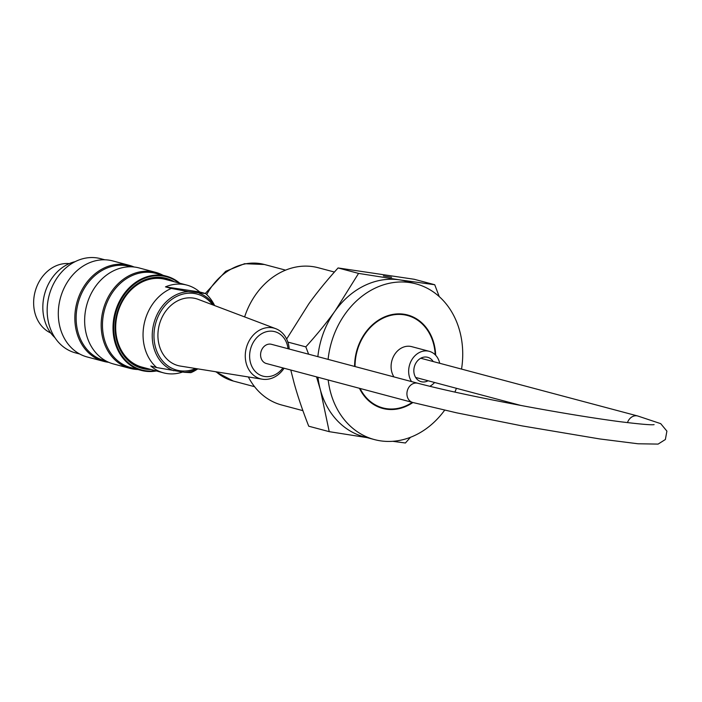 <?xml version="1.0" encoding="UTF-8"?>
<svg xmlns="http://www.w3.org/2000/svg" width="702" height="702" viewBox="0 0 702 702"><rect width="100%" height="100%" fill="white"/><g stroke="black" fill="none" stroke-linecap="round" stroke-linejoin="round"><path stroke-width="1.05" d="M461.539 369.085A80.59 66.558 104.9 0 0 415.874 283.827A80.59 66.558 104.9 0 0 328.097 359.38M328.194 379.975A80.59 66.558 104.9 0 0 374.42 439.584A80.59 66.558 104.9 0 0 444.647 410.187M454.887 392.102A80.59 66.558 104.9 0 0 456.423 388.294M435.661 355.247A48.35 39.935 104.9 0 0 407.59 314.979A48.35 39.935 104.9 0 0 354.607 366.435M359.45 388.294A48.35 39.935 104.9 0 0 382.713 408.432A48.35 39.935 104.9 0 0 412.908 402.518M415.874 283.827L405.633 281.107A80.59 66.558 104.9 0 0 317.857 356.651A80.59 66.558 104.9 0 1 335.108 310.916L358.564 273.403L399.57 279.852A80.59 66.558 104.9 0 0 335.108 310.916C326.983 322.262 317.216 334.249 305.809 346.867L308.626 354.194M367.155 437.644L329.229 431.66L320.445 390.04A80.59 66.558 104.9 0 1 317.953 377.246A80.59 66.558 104.9 0 0 364.18 436.855L374.42 439.584M75.184 261.635A42.98 35.495 104.9 0 0 44.568 294.199A42.98 35.495 104.9 0 0 54.94 337.68M137.987 369.515A49.693 41.041 -75.1 0 1 130.063 368.383A49.693 41.041 -75.1 0 1 102.632 312.048A49.693 41.041 -75.1 0 1 151.895 271.569A49.693 41.041 -75.1 0 1 155.625 272.341A49.693 41.041 -75.1 0 1 163.066 275.289M155.625 272.341L139.093 267.936A49.693 41.041 104.9 0 0 135.354 267.164A49.693 41.041 104.9 0 0 86.1 307.643A49.693 41.041 104.9 0 0 113.531 363.978L130.063 368.383M108.722 362.311A49.693 41.041 -75.1 0 1 103.729 361.372A49.693 41.041 -75.1 0 1 76.29 305.037A49.693 41.041 -75.1 0 1 125.553 264.557A49.693 41.041 -75.1 0 1 129.291 265.33A49.693 41.041 -75.1 0 1 134.091 266.997M129.291 265.33L112.75 260.925A49.693 41.041 104.9 0 0 109.012 260.152A49.693 41.041 104.9 0 0 59.758 300.632A49.693 41.041 104.9 0 0 87.188 356.976L103.729 361.372M178.834 282.959A48.219 39.821 104.9 0 0 117.559 307.388A48.219 39.821 104.9 0 0 145.411 370.726A48.219 39.821 104.9 0 0 155.484 370.7M150.93 369.489A46.604 38.496 -75.1 0 1 145.709 369.138A46.604 38.496 -75.1 0 1 117.883 310.459A46.604 38.496 -75.1 0 1 174.28 281.748M156.414 370.946A48.754 40.268 -75.1 0 1 145.024 371.174A48.754 40.268 -75.1 0 1 141.356 370.419A48.754 40.268 -75.1 0 1 114.444 315.145A48.754 40.268 -75.1 0 1 162.767 275.43A48.754 40.268 -75.1 0 1 166.435 276.184A48.754 40.268 -75.1 0 1 179.765 283.213M141.356 370.419L130.818 367.611A48.754 40.268 -75.1 0 1 103.905 312.337A48.754 40.268 -75.1 0 1 152.229 272.622A48.754 40.268 -75.1 0 1 155.897 273.385L166.435 276.184M104.835 259.793L100.579 258.661A48.754 40.268 104.9 0 0 96.92 257.906A48.754 40.268 104.9 0 0 48.587 297.622A48.754 40.268 104.9 0 0 75.5 352.887L79.756 354.019M106.09 361.03L104.475 360.6A48.754 40.268 -75.1 0 1 77.562 305.326A48.754 40.268 -75.1 0 1 125.895 265.61A48.754 40.268 -75.1 0 1 129.554 266.374L131.169 266.804M146.911 368.418A45.797 37.829 -75.1 0 1 145.419 368.234A45.797 37.829 -75.1 0 1 117.436 312.653A45.797 37.829 -75.1 0 1 170.261 280.677M288.039 348.718A23.008 19.007 104.9 0 0 267.769 331.414A23.008 19.007 104.9 0 0 249.622 355.721A23.008 19.007 104.9 0 0 261.635 375.719A23.008 19.007 104.9 0 0 282.924 367.927M284.082 368.234A26.228 21.665 -75.1 0 1 262.294 379.194A26.228 21.665 -75.1 0 1 245.27 355.528A26.228 21.665 -75.1 0 1 272.034 327.72A26.228 21.665 -75.1 0 1 275.737 328.685A26.228 21.665 -75.1 0 1 289.198 349.026M275.737 328.685L198.166 299.35A34.652 28.624 104.9 0 0 193.278 298.078A34.652 28.624 104.9 0 0 158.634 327.729A34.652 28.624 104.9 0 0 180.405 366.084L262.294 379.194M197.788 368.875L197.341 369.173A45.393 37.496 -75.1 0 1 190.9 372.657L184.486 372.332L156.66 367.558A45.393 37.496 -75.1 0 1 143.954 325.017A45.393 37.496 -75.1 0 1 171.332 288.434L188.443 291.611L205.563 293.533A45.393 37.496 -75.1 0 1 214.4 305.098L214.636 305.581M199.71 291.971A45.393 37.496 104.9 0 0 186.934 285.117A45.393 37.496 104.9 0 0 165.479 286.872L199.71 291.971L205.563 293.533M165.479 286.872L171.332 288.434M156.66 367.558L150.807 366.005A45.393 37.496 104.9 0 0 163.584 372.859A45.393 37.496 104.9 0 0 182.511 372.069M186.934 285.117L165.426 279.396A45.393 37.496 104.9 0 0 143.963 281.151A45.393 37.496 104.9 0 0 115.698 326.377A45.393 37.496 104.9 0 0 142.076 367.128L163.584 372.859M50.79 333.02A36.267 29.949 -75.1 0 1 35.1 291.681A36.267 29.949 -75.1 0 1 69.261 263.61M417.813 383.257A9.942 8.205 -75.1 0 0 417.067 383.099A9.942 8.205 -75.1 0 0 407.213 391.198A9.942 8.205 -75.1 0 0 412.697 402.465L266.365 363.522A9.942 8.205 -75.1 0 1 260.872 352.255A9.942 8.205 -75.1 0 1 270.726 344.155A9.942 8.205 -75.1 0 1 271.472 344.313L417.813 383.257C444.498 390.233 481.16 398.06 527.807 406.748C563.636 413.32 594.34 418.304 619.91 421.683C640.154 424.166 651.553 425.149 654.106 424.631M393.945 376.904A18.805 15.532 -75.1 0 1 394.164 355.256A18.805 15.532 -75.1 0 1 411.697 346.648L429.255 351.325A18.805 15.532 -75.1 0 1 437.337 357.432A18.805 15.532 -75.1 0 1 439.715 363.285M434.599 382.493A18.805 15.532 -75.1 0 1 429.791 386.302M411.512 381.581A18.805 15.532 -75.1 0 1 411.732 359.924A18.805 15.532 -75.1 0 1 429.255 351.325M355.054 366.558A47.815 39.496 -75.1 0 1 407.45 315.496A47.815 39.496 -75.1 0 1 428.009 331.028A47.815 39.496 -75.1 0 1 435.196 354.764M412.285 402.36A47.815 39.496 -75.1 0 1 382.853 407.915A47.815 39.496 -75.1 0 1 360.073 388.46M428.08 380.756A12.627 10.425 -75.1 0 1 421.174 381.695A12.627 10.425 -75.1 0 1 414.338 366.813A12.627 10.425 -75.1 0 1 427.667 357.292A12.627 10.425 -75.1 0 1 433.099 361.398A12.627 10.425 -75.1 0 1 433.187 361.548M410.688 282.713A80.59 66.558 104.9 0 0 399.57 279.852L434.731 284.74L414.241 279.282L338.074 267.953C326.667 280.572 316.9 292.55 308.766 303.905L286.627 339.048M290.786 370.015L294.103 383.029C297.701 396.121 302.58 410.512 308.74 426.211L329.229 431.66M410.486 437.285L405.405 442.997L392.655 441.304M434.731 284.74L439.224 296.586M369.366 437.969A80.59 66.558 104.9 0 1 320.445 390.04L316.532 376.869M287.855 342.085L305.809 346.867M302.904 410.652L281.765 405.028A71.025 58.661 -75.1 0 1 248.35 376.965M244.629 316.918A71.025 58.661 -75.1 0 1 318.296 267.752L334.415 272.043M391.602 277.29L383.371 275.904L391.602 277.29M338.074 267.953L358.564 273.403M215.584 371.718L233.301 381.037A60.302 49.807 -75.1 0 1 216.207 371.823M206.713 294.577A60.302 49.807 -75.1 0 1 264.321 264.478L285.591 270.138M212.609 304.808A39.356 32.511 104.9 0 0 199.201 294.726A39.356 32.511 104.9 0 0 154.019 333.608A39.356 32.511 104.9 0 0 195.647 368.532M199.149 293.199A40.821 33.714 -75.1 0 1 214.303 305.458M197.446 368.813A40.821 33.714 -75.1 0 1 184.486 372.332M173.771 370.735A40.821 33.714 -75.1 0 1 153.045 327A40.821 33.714 -75.1 0 1 188.443 291.611M412.697 402.465L456.563 412.811L522.121 425.903L599.745 438.943L637.978 443.769L658.099 444.094L665.364 439.513L666.9 431.125L660.731 423.666L637.706 415.979A9.942 8.205 104.9 0 0 636.951 415.821A9.942 8.205 104.9 0 0 627.465 422.63M205.317 293.462L225.702 271.279L244.594 263.706L264.321 264.478M233.301 381.037L254.572 386.697M415.645 377.448L520.919 405.466M420.761 358.239L637.706 415.979M407.45 315.496L401.711 313.969M382.853 407.915L377.114 406.388"/></g></svg>
